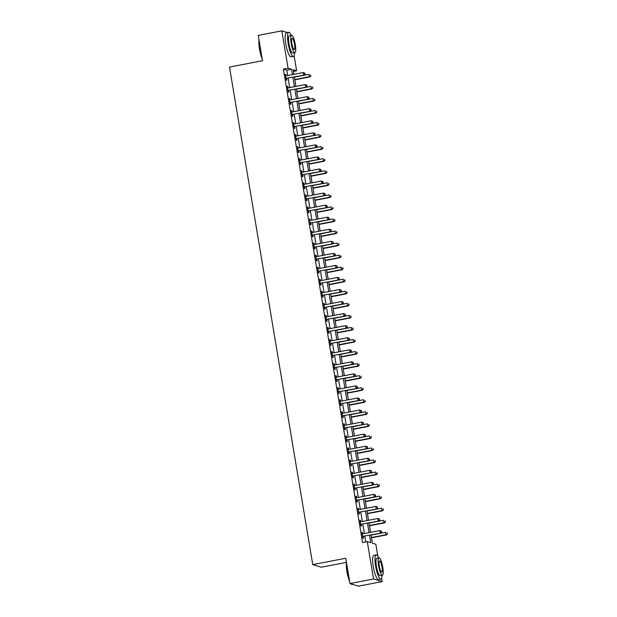 <?xml version="1.0" encoding="UTF-8"?>
<svg xmlns="http://www.w3.org/2000/svg" width="617" height="617" viewBox="0 0 617 617"><rect width="100%" height="100%" fill="white"/><g stroke="black" fill="none" stroke-linecap="round" stroke-linejoin="round"><path stroke-width="0.93" d="M346.438 562.357L321.303 567.216L312.757 564.624L229.501 67.091L262.487 60.713L258.253 35.408L281.822 30.85L287.429 32.554M290.175 33.387L290.422 33.773M294.093 55.707L296.615 70.808L293.152 69.752L293.923 74.349M293.43 71.425L296.615 70.808M371.01 535.032L372.375 543.184L375.838 544.233L377.874 556.372M381.545 578.306L382.093 581.592L373.547 579.001L367.3 541.641L370.763 542.69L369.529 535.317M373.547 579.001L349.986 583.559L358.531 586.15L382.093 581.592M287.723 75.544L286.82 70.176L283.357 69.127L362.58 542.551L367.3 541.641M365.765 541.934L364.817 536.227M364.362 533.543L362.796 524.18M362.349 521.488L360.783 512.125M360.328 509.434L358.762 500.071M358.315 497.387L356.749 488.024M356.294 485.332L354.729 475.969M354.281 473.278L352.716 463.915M352.261 461.231L350.695 451.86M350.248 449.176L348.682 439.813M348.227 437.121L346.661 427.758M346.214 425.067L344.648 415.704M344.193 413.02L342.628 403.649M342.18 400.965L340.615 391.602M340.16 388.911L338.594 379.548M338.147 376.856L336.581 367.493M336.126 364.809L334.561 355.438M334.113 352.754L332.54 343.391M332.093 340.7L330.527 331.337M330.08 328.645L328.506 319.282M328.059 316.598L326.493 307.235M326.046 304.543L324.473 295.181M324.025 292.489L322.46 283.126M322.012 280.442L320.439 271.071M319.992 268.387L318.426 259.024M317.979 256.333L316.405 246.97M315.958 244.278L314.392 234.915M313.945 232.231L312.372 222.86M311.924 220.176L310.359 210.813M309.911 208.122L308.338 198.759M307.891 196.067L306.325 186.704M305.878 184.02L304.304 174.657M303.857 171.966L302.291 162.603M301.836 159.911L300.271 150.548M299.823 147.856L298.258 138.493M297.803 135.809L296.237 126.446M295.79 123.755L294.224 114.392M293.769 111.7L292.203 102.337M291.756 99.653L290.191 90.283M289.735 87.599L288.17 78.236M286.08 75.86L285.841 74.456L285.262 74.279L286.234 80.063L286.812 80.241L286.543 78.668M288.093 87.915L287.854 86.503L287.283 86.334L288.247 92.118L288.825 92.288L288.563 90.722M290.113 99.969L289.874 98.558L289.296 98.381L290.268 104.165L290.846 104.342L290.576 102.777M292.126 112.024L291.895 110.613L291.317 110.435L292.281 116.22L292.859 116.397L292.597 114.831M294.147 124.071L293.908 122.667L293.33 122.49L294.301 128.274L294.88 128.452L294.618 126.878M296.16 136.126L295.929 134.714L295.35 134.545L296.314 140.329L296.893 140.499L296.63 138.933M298.181 148.18L297.942 146.769L297.363 146.591L298.335 152.376L298.913 152.553L298.651 150.988M300.194 160.227L299.962 158.824L299.384 158.646L300.348 164.43L300.926 164.608L300.664 163.035M302.214 172.282L301.975 170.87L301.397 170.701L302.369 176.485L302.947 176.663L302.685 175.089M304.227 184.336L303.996 182.925L303.417 182.748L304.382 188.54L304.96 188.709L304.698 187.144M306.248 196.391L306.009 194.98L305.43 194.802L306.402 200.587L306.981 200.764L306.718 199.198M308.261 208.438L308.03 207.034L307.451 206.857L308.415 212.641L308.994 212.819L308.731 211.245M310.282 220.493L310.043 219.081L309.464 218.912L310.436 224.696L311.014 224.866L310.752 223.3M312.295 232.547L312.063 231.136L311.485 230.959L312.449 236.743L313.027 236.92L312.765 235.355M314.315 244.602L314.076 243.191L313.498 243.013L314.469 248.798L315.048 248.975L314.786 247.409M316.328 256.649L316.097 255.245L315.518 255.068L316.482 260.852L317.061 261.03L316.799 259.456M318.349 268.703L318.11 267.292L317.531 267.122L318.503 272.907L319.082 273.076L318.819 271.511M320.362 280.758L320.13 279.347L319.552 279.169L320.516 284.954L321.095 285.131L320.832 283.565M322.382 292.813L322.143 291.401L321.565 291.224L322.537 297.008L323.115 297.186L322.853 295.612M324.395 304.86L324.164 303.448L323.586 303.279L324.55 309.063L325.128 309.24L324.866 307.667M326.416 316.914L326.177 315.503L325.599 315.333L326.57 321.118L327.149 321.287L326.887 319.722M328.429 328.969L328.198 327.558L327.619 327.38L328.583 333.165L329.162 333.342L328.9 331.776M330.45 341.016L330.211 339.612L329.632 339.435L330.604 345.219L331.182 345.397L330.92 343.823M332.463 353.071L332.231 351.659L331.653 351.489L332.617 357.274L333.195 357.451L332.933 355.878M334.483 365.125L334.244 363.714L333.666 363.536L334.638 369.328L335.216 369.498L334.954 367.933M336.496 377.18L336.265 375.768L335.687 375.591L336.651 381.375L337.229 381.553L336.967 379.987M338.517 389.227L338.278 387.823L337.7 387.646L338.671 393.43L339.25 393.607L338.988 392.034M340.53 401.281L340.299 399.87L339.72 399.7L340.684 405.485L341.263 405.654L341 404.089M342.551 413.336L342.312 411.925L341.733 411.747L342.705 417.532L343.283 417.709L343.021 416.143M344.564 425.391L344.332 423.979L343.754 423.802L344.718 429.586L345.296 429.764L345.034 428.198M346.584 437.438L346.345 436.034L345.767 435.857L346.739 441.641L347.317 441.818L347.055 440.245M348.597 449.492L348.366 448.081L347.787 447.911L348.759 453.696L349.33 453.865L349.068 452.3M350.618 461.547L350.379 460.135L349.8 459.958L350.772 465.742L351.351 465.92L351.088 464.354M352.631 473.594L352.4 472.19L351.821 472.013L352.793 477.797L353.364 477.974L353.101 476.401M354.652 485.648L354.413 484.237L353.842 484.067L354.806 489.852L355.384 490.029L355.122 488.456M356.665 497.703L356.433 496.292L355.855 496.114L356.827 501.906L357.397 502.076L357.135 500.51M358.685 509.758L358.446 508.346L357.875 508.169L358.839 513.953L359.418 514.131L359.156 512.565M360.698 521.805L360.467 520.401L359.888 520.224L360.86 526.008L361.431 526.185L361.169 524.612M362.719 533.859L362.48 532.448L361.909 532.278L362.873 538.063L363.452 538.24L363.189 536.667M349.986 583.559L345.751 558.246L312.757 564.624M283.357 69.127L288.07 68.209L281.822 30.85M292.435 74.634L291.532 69.266L288.07 68.209M369.074 532.633L367.508 523.27M367.061 520.578L365.495 511.215M365.04 508.524L363.475 499.161M363.027 496.477L361.462 487.106M361.007 484.422L359.441 475.059M358.994 472.367L357.428 463.005M356.973 460.313L355.407 450.95M354.96 448.266L353.394 438.895M352.939 436.211L351.374 426.848M350.926 424.157L349.361 414.794M348.906 412.102L347.34 402.739M346.893 400.055L345.327 390.692M344.872 388L343.307 378.637M342.859 375.946L341.294 366.583M340.839 363.899L339.273 354.528M338.826 351.844L337.26 342.481M336.805 339.79L335.239 330.427M334.792 327.735L333.226 318.372M332.771 315.688L331.206 306.317M330.758 303.633L329.193 294.27M328.738 291.579L327.172 282.216M326.725 279.524L325.159 270.161M324.704 267.477L323.138 258.114M322.691 255.423L321.118 246.06M320.67 243.368L319.105 234.005M318.657 231.313L317.084 221.95M316.637 219.266L315.071 209.903M314.624 207.212L313.05 197.849M312.603 195.157L311.037 185.794M310.59 183.11L309.017 173.739M308.569 171.056L307.004 161.693M306.556 159.001L304.983 149.638M304.536 146.946L302.97 137.583M302.523 134.899L300.949 125.529M300.502 122.845L298.937 113.482M298.489 110.79L296.916 101.427M296.469 98.735L294.903 89.372M294.448 86.689L292.882 77.326M294.371 77.032L295.936 86.395M296.391 89.087L297.957 98.45M298.404 101.142L299.97 110.505M300.425 113.189L301.991 122.559M302.438 125.243L304.004 134.606M304.459 137.298L306.024 146.661M306.472 149.353L308.037 158.716M308.492 161.399L310.058 170.77M310.505 173.454L312.071 182.817M312.526 185.509L314.092 194.872M314.539 197.563L316.105 206.926M316.56 209.61L318.125 218.973M318.573 221.665L320.138 231.028M320.593 233.72L322.159 243.083M322.606 245.774L324.172 255.137M324.627 257.821L326.192 267.184M326.64 269.876L328.205 279.239M328.66 281.93L330.226 291.293M330.673 293.977L332.239 303.348M332.694 306.032L334.26 315.395M334.707 318.087L336.273 327.45M336.728 330.141L338.293 339.504M338.741 342.188L340.306 351.559M340.761 354.243L342.327 363.606M342.774 366.297L344.34 375.66M344.795 378.352L346.361 387.715M346.808 390.399L348.381 399.762M348.829 402.454L350.394 411.817M350.842 414.508L352.415 423.871M352.862 426.555L354.428 435.926M354.875 438.61L356.449 447.973M356.896 450.665L358.462 460.027M358.909 462.719L360.482 472.082M360.93 474.766L362.495 484.137M362.943 486.821L364.516 496.184M364.963 498.875L366.529 508.238M366.976 510.93L368.55 520.293M368.997 522.977L370.562 532.348M286.82 70.176L291.532 69.266M285.309 74.557L285.841 74.456M287.329 86.611L287.854 86.503M289.342 98.658L289.874 98.558M291.363 110.713L291.895 110.613M293.376 122.768L293.908 122.667M295.396 134.822L295.929 134.714M297.409 146.869L297.942 146.769M299.43 158.924L299.962 158.824M301.443 170.978L301.975 170.87M303.464 183.025L303.996 182.925M305.477 195.08L306.009 194.98M307.497 207.135L308.03 207.034M309.51 219.189L310.043 219.081M311.531 231.236L312.063 231.136M313.544 243.291L314.076 243.191M315.565 255.345L316.097 255.245M317.578 267.4L318.11 267.292M319.598 279.447L320.13 279.347M321.611 291.502L322.143 291.401M323.632 303.556L324.164 303.448M325.645 315.611L326.177 315.503M327.666 327.658L328.198 327.558M329.679 339.712L330.211 339.612M331.699 351.767L332.231 351.659M333.712 363.814L334.244 363.714M335.733 375.869L336.265 375.768M337.746 387.923L338.278 387.823M339.766 399.978L340.299 399.87M341.779 412.025L342.312 411.925M343.8 424.08L344.332 423.979M345.813 436.134L346.345 436.034M347.834 448.189L348.366 448.081M349.854 460.236L350.379 460.135M351.867 472.29L352.4 472.19M353.888 484.345L354.413 484.237M355.901 496.4L356.433 496.292M357.922 508.447L358.446 508.346M359.935 520.501L360.467 520.401M361.955 532.556L362.48 532.448M286.419 78.282L304.15 75.143L286.419 78.282A0.987 0.956 -73.1 0 0 286.08 78.421L285.972 78.498M304.852 74.063L303.572 74.966L303.171 72.559L304.921 73.168L304.852 74.063L304.921 73.168M285.524 75.845L285.656 75.876A0.987 0.956 -73.1 0 0 286.018 75.876L303.171 72.559L304.69 73.099M286.998 78.459A0.987 0.956 -73.1 0 0 286.658 78.598L286.049 78.991M304.15 75.143L305.083 74.133M294.833 79.817L309.927 76.894L309.348 76.724L308.947 74.31L294.386 77.125M294.787 79.539L309.348 76.724L310.86 75.883L310.467 74.85L310.629 75.814M310.86 75.883L309.927 76.894M288.44 90.337L306.171 87.198L288.44 90.337A0.987 0.956 -73.1 0 0 288.1 90.475L287.985 90.545M306.873 86.11L305.592 87.02L305.191 84.614L306.942 85.223L306.873 86.11L306.942 85.223M287.545 87.899L287.669 87.922A0.987 0.956 -73.1 0 0 288.031 87.93L305.191 84.614L306.711 85.146M289.018 90.514A0.987 0.956 -73.1 0 0 288.671 90.653L288.07 91.046M306.171 87.198L307.104 86.187M290.453 102.391L308.184 99.252L290.453 102.391A0.987 0.956 -73.1 0 0 290.113 102.53L290.005 102.599M308.886 98.165L307.605 99.075L307.204 96.661L308.955 97.27L308.886 98.165L308.955 97.27M289.558 99.954L289.689 99.977A0.987 0.956 -73.1 0 0 290.052 99.977L307.204 96.661L308.724 97.201M291.031 102.569A0.987 0.956 -73.1 0 0 290.692 102.7L290.083 103.093M308.184 99.252L309.117 98.234M292.473 114.446L310.204 111.299L292.473 114.446A0.987 0.956 -73.1 0 0 292.134 114.577L292.018 114.654M310.906 110.219L309.626 111.129L309.225 108.715L310.976 109.325L310.906 110.219L310.976 109.325M291.579 112.001L291.702 112.032A0.987 0.956 -73.1 0 0 292.065 112.032L309.225 108.715L310.744 109.255M293.052 114.615A0.987 0.956 -73.1 0 0 292.705 114.754L292.103 115.148M310.204 111.299L311.138 110.289M296.854 91.864L311.94 88.948L311.361 88.771L310.96 86.365L296.399 89.18M296.808 91.586L311.361 88.771L312.873 87.938L312.48 86.904L312.642 87.869M312.873 87.938L311.94 88.948M298.867 103.918L313.96 101.003L313.382 100.826L312.981 98.411L298.42 101.227M298.821 103.641L313.382 100.826L314.894 99.985L314.5 98.951L314.662 99.915M314.894 99.985L313.96 101.003M300.888 115.973L315.973 113.05L315.403 112.88L314.994 110.466L300.44 113.281M300.841 115.695L315.403 112.88L316.907 112.039L316.513 111.006L316.675 111.97M316.907 112.039L315.973 113.05M294.486 126.493L312.217 123.354L294.486 126.493A0.987 0.956 -73.1 0 0 294.147 126.632L294.039 126.709M312.919 122.274L311.639 123.176L311.238 120.77L312.989 121.379L312.919 122.274L312.989 121.379M293.592 124.056L293.723 124.086A0.987 0.956 -73.1 0 0 294.085 124.086L311.238 120.77L312.757 121.31M295.065 126.67A0.987 0.956 -73.1 0 0 294.725 126.809L294.116 127.202M312.217 123.354L313.151 122.343M302.901 128.02L317.994 125.104L317.416 124.935L317.015 122.521L302.453 125.336M302.854 127.742L317.416 124.935L318.927 124.094L318.534 123.061L318.696 124.025M318.927 124.094L317.994 125.104M262.163 58.769A12.001 2.622 -100.9 0 1 259.495 49.082A12.001 2.622 -100.9 0 1 259.032 40.066M259.132 40.645A12.294 2.684 79.1 0 0 259.703 49.005A12.294 2.684 79.1 0 0 262.017 57.89M291.209 35.331A12.294 2.684 79.1 0 0 288.725 32.3A12.294 2.684 79.1 0 0 288.17 43.498A12.294 2.684 79.1 0 0 293.391 56.448A12.294 2.684 79.1 0 0 294.571 52.715M288.725 32.3L286.365 32.755A12.294 2.684 79.1 0 0 285.818 43.954A12.294 2.684 79.1 0 0 291.039 56.903L293.391 56.448M294.903 52.653L292.736 53.07A8.854 1.936 -100.9 0 1 288.98 43.745A8.854 1.936 -100.9 0 1 289.381 35.686L291.548 35.262A8.854 1.936 79.1 0 0 291.147 43.329A8.854 1.936 79.1 0 0 294.903 52.653A8.854 1.936 79.1 0 0 295.304 44.586A8.854 1.936 79.1 0 0 291.548 35.262M291.887 43.552A5.707 1.249 79.1 0 0 294.309 49.561A5.707 1.249 79.1 0 0 294.564 44.362A5.707 1.249 79.1 0 0 292.142 38.354A5.707 1.249 79.1 0 0 291.887 43.552M349.615 581.368A12.001 2.622 -100.9 0 1 346.947 571.681A12.001 2.622 -100.9 0 1 346.492 562.665M346.584 563.244A12.294 2.684 79.1 0 0 347.155 571.604A12.294 2.684 79.1 0 0 349.469 580.489M378.661 557.93A12.294 2.684 79.1 0 0 376.177 554.899A12.294 2.684 79.1 0 0 375.622 566.097A12.294 2.684 79.1 0 0 380.843 579.047A12.294 2.684 79.1 0 0 382.023 575.314M376.177 554.899L373.817 555.354A12.294 2.684 79.1 0 0 373.27 566.553A12.294 2.684 79.1 0 0 378.491 579.502L380.843 579.047M382.363 575.252L380.188 575.669A8.854 1.936 -100.9 0 1 376.432 566.344A8.854 1.936 -100.9 0 1 376.833 558.285L379 557.861A8.854 1.936 79.1 0 0 378.599 565.928A8.854 1.936 79.1 0 0 382.363 575.252A8.854 1.936 79.1 0 0 382.756 567.185A8.854 1.936 79.1 0 0 379 557.861M379.339 566.151A5.707 1.249 79.1 0 0 381.761 572.16A5.707 1.249 79.1 0 0 382.016 566.961A5.707 1.249 79.1 0 0 379.594 560.953A5.707 1.249 79.1 0 0 379.339 566.151M351.297 583.952A12.294 2.684 79.1 0 0 351.729 584.361A12.294 2.684 79.1 0 0 352.376 584.554L352.916 584.446M351.729 584.361L351.405 584.129A12.001 2.622 -100.9 0 1 351.15 583.913M296.507 138.547L314.238 135.408L296.507 138.547A0.987 0.956 -73.1 0 0 296.168 138.686L296.052 138.756M314.94 134.321L313.66 135.231L313.259 132.817L315.009 133.426L314.94 134.321L315.009 133.426M295.612 136.11L295.736 136.133A0.987 0.956 -73.1 0 0 296.098 136.133L313.259 132.817L314.778 133.357M297.085 138.725A0.987 0.956 -73.1 0 0 296.738 138.864L296.137 139.257M314.238 135.408L315.171 134.39M298.52 150.602L316.251 147.455L298.52 150.602A0.987 0.956 -73.1 0 0 298.181 150.741L298.073 150.81M316.953 146.376L315.68 147.286L315.272 144.872L317.022 145.481L316.953 146.376L317.022 145.481M297.625 148.165L297.756 148.188A0.987 0.956 -73.1 0 0 298.119 148.188L315.272 144.872L316.791 145.411M299.098 150.772A0.987 0.956 -73.1 0 0 298.759 150.91L298.15 151.304M316.251 147.455L317.184 146.445M300.541 162.657L318.272 159.51L300.541 162.657A0.987 0.956 -73.1 0 0 300.201 162.788L300.086 162.865M318.974 158.43L317.693 159.333L317.292 156.926L319.043 157.536L318.974 158.43L319.043 157.536M299.646 160.212L299.769 160.243A0.987 0.956 -73.1 0 0 300.132 160.243L317.292 156.926L318.812 157.466M301.119 162.826A0.987 0.956 -73.1 0 0 300.772 162.965L300.171 163.358M318.272 159.51L319.205 158.5M302.554 174.704L320.285 171.565L302.554 174.704A0.987 0.956 -73.1 0 0 302.214 174.842L302.106 174.912M320.987 170.485L319.714 171.387L319.305 168.981L321.056 169.59L320.987 170.485L321.056 169.59M301.659 172.266L301.79 172.29A0.987 0.956 -73.1 0 0 302.153 172.297L319.305 168.981L320.825 169.521M303.132 174.881A0.987 0.956 -73.1 0 0 302.793 175.02L302.183 175.413M320.285 171.565L321.218 170.554M304.574 186.758L322.305 183.619L304.574 186.758A0.987 0.956 -73.1 0 0 304.235 186.897L304.119 186.966M323.007 182.532L321.727 183.442L321.326 181.028L323.077 181.637L323.007 182.532L323.077 181.637M303.68 184.321L303.803 184.344A0.987 0.956 -73.1 0 0 304.166 184.344L321.326 181.028L322.845 181.568M305.153 186.936A0.987 0.956 -73.1 0 0 304.806 187.074L304.204 187.468M322.305 183.619L323.239 182.601M304.921 140.074L320.007 137.159L319.436 136.982L319.028 134.575L304.474 137.39M304.875 139.797L319.436 136.982L320.94 136.149L320.547 135.115L320.709 136.079M320.94 136.149L320.007 137.159M306.934 152.129L322.028 149.214L321.449 149.036L321.048 146.622L306.487 149.437M306.888 151.851L321.449 149.036L322.961 148.196L322.568 147.162L322.73 148.126M322.961 148.196L322.028 149.214M308.955 164.184L324.041 161.261L323.47 161.091L323.061 158.677L308.508 161.492M308.909 163.906L323.47 161.091L324.974 160.25L324.581 159.217L324.743 160.181M324.974 160.25L324.041 161.261M310.968 176.231L326.061 173.315L325.483 173.138L325.082 170.732L310.521 173.547M310.922 175.953L325.483 173.138L326.995 172.305L326.601 171.271L326.763 172.236M326.995 172.305L326.061 173.315M312.989 188.285L328.074 185.37L327.504 185.193L327.095 182.786L312.541 185.601M312.942 188.008L327.504 185.193L329.008 184.36L328.614 183.318L328.776 184.282M329.008 184.36L328.074 185.37M306.587 198.813L324.318 195.666L306.587 198.813A0.987 0.956 -73.1 0 0 306.248 198.952L306.14 199.021M325.02 194.586L323.748 195.496L323.339 193.082L325.09 193.692L325.02 194.586L325.09 193.692M305.693 196.376L305.824 196.399A0.987 0.956 -73.1 0 0 306.186 196.399L323.339 193.082L324.858 193.622M307.166 198.982A0.987 0.956 -73.1 0 0 306.826 199.121L306.217 199.515M324.318 195.666L325.252 194.656M315.002 200.34L330.095 197.425L329.517 197.247L329.116 194.833L314.554 197.648M314.955 200.062L329.517 197.247L331.028 196.407L330.635 195.373L330.797 196.337M331.028 196.407L330.095 197.425M308.608 210.86L326.339 207.721L308.608 210.86A0.987 0.956 -73.1 0 0 308.269 210.999L308.153 211.076M327.041 206.641L325.761 207.543L325.36 205.137L327.11 205.746L327.041 206.641L327.11 205.746M307.713 208.423L307.837 208.453A0.987 0.956 -73.1 0 0 308.199 208.453L325.36 205.137L326.879 205.677M309.186 211.037A0.987 0.956 -73.1 0 0 308.847 211.176L308.238 211.569M326.339 207.721L327.272 206.71M317.022 212.395L332.108 209.472L331.537 209.302L331.128 206.888L316.575 209.703M316.976 212.117L331.537 209.302L333.041 208.461L332.648 207.428L332.81 208.392M333.041 208.461L332.108 209.472M310.621 222.914L328.352 219.775L310.621 222.914A0.987 0.956 -73.1 0 0 310.282 223.053L310.174 223.123M329.054 218.688L327.781 219.598L327.372 217.192L329.123 217.801L329.054 218.688L329.123 217.801M309.726 220.477L309.857 220.5A0.987 0.956 -73.1 0 0 310.22 220.508L327.372 217.192L328.892 217.724M311.199 223.092A0.987 0.956 -73.1 0 0 310.86 223.231L310.258 223.624M328.352 219.775L329.285 218.765M319.035 224.441L334.129 221.526L333.55 221.349L333.149 218.942L318.588 221.758M318.989 224.164L333.55 221.349L335.062 220.516L334.669 219.482L334.83 220.446M335.062 220.516L334.129 221.526M312.642 234.969L330.373 231.83L312.642 234.969A0.987 0.956 -73.1 0 0 312.302 235.108L312.187 235.177M331.074 230.743L329.794 231.653L329.393 229.239L331.144 229.848L331.074 230.743L331.144 229.848M311.747 232.532L311.87 232.555A0.987 0.956 -73.1 0 0 312.233 232.555L329.393 229.239L330.913 229.779M313.22 235.146A0.987 0.956 -73.1 0 0 312.881 235.278L312.271 235.671M330.373 231.83L331.306 230.812M321.056 236.496L336.142 233.581L335.571 233.403L335.162 230.997L320.609 233.804M321.01 236.218L335.571 233.403L337.075 232.57L336.681 231.529L336.843 232.493M337.075 232.57L336.142 233.581M314.655 247.024L332.386 243.877L314.655 247.024A0.987 0.956 -73.1 0 0 314.315 247.155L314.207 247.232M333.087 242.797L331.815 243.707L331.406 241.293L333.157 241.903L333.087 242.797L333.157 241.903M313.76 244.579L313.891 244.61A0.987 0.956 -73.1 0 0 314.254 244.61L331.406 241.293L332.925 241.833M315.233 247.193A0.987 0.956 -73.1 0 0 314.894 247.332L314.292 247.725M332.386 243.877L333.319 242.867M323.069 248.551L338.162 245.635L337.584 245.458L337.183 243.044L322.622 245.859M323.023 248.273L337.584 245.458L339.095 244.617L338.702 243.584L338.864 244.548M339.095 244.617L338.162 245.635M316.675 259.071L334.406 255.932L316.675 259.071A0.987 0.956 -73.1 0 0 316.336 259.209L316.22 259.287M335.108 254.852L333.828 255.754L333.427 253.348L335.178 253.957L335.108 254.852L335.178 253.957M315.781 256.633L315.904 256.664A0.987 0.956 -73.1 0 0 316.274 256.664L333.427 253.348L334.946 253.888M317.254 259.248A0.987 0.956 -73.1 0 0 316.914 259.387L316.305 259.78M334.406 255.932L335.339 254.921M325.09 260.605L340.183 257.682L339.605 257.513L339.196 255.099L324.642 257.914M325.043 260.32L339.605 257.513L341.108 256.672L340.715 255.639L340.877 256.603M341.108 256.672L340.183 257.682M318.688 271.125L336.419 267.986L318.688 271.125A0.987 0.956 -73.1 0 0 318.349 271.264L318.241 271.333M337.121 266.899L335.849 267.809L335.44 265.403L337.19 266.004L337.121 266.899L337.19 266.004M317.794 268.688L317.925 268.711A0.987 0.956 -73.1 0 0 318.287 268.719L335.44 265.403L336.959 265.935M319.267 271.303A0.987 0.956 -73.1 0 0 318.927 271.441L318.326 271.835M336.419 267.986L337.352 266.968M320.709 283.18L338.44 280.041L320.709 283.18A0.987 0.956 -73.1 0 0 320.37 283.319L320.254 283.388M339.142 278.953L337.861 279.863L337.46 277.449L339.211 278.059L339.142 278.953L339.211 278.059M319.814 280.743L319.938 280.766A0.987 0.956 -73.1 0 0 320.308 280.766L337.46 277.449L338.98 277.989M321.287 283.357A0.987 0.956 -73.1 0 0 320.948 283.488L320.339 283.882M338.44 280.041L339.373 279.023M322.722 295.235L340.461 292.088L322.722 295.235A0.987 0.956 -73.1 0 0 322.382 295.366L322.275 295.443M341.155 291.008L339.882 291.918L339.473 289.504L341.224 290.113L341.155 291.008L341.224 290.113M321.827 292.79L321.958 292.82A0.987 0.956 -73.1 0 0 322.321 292.82L339.473 289.504L340.993 290.044M323.3 295.404A0.987 0.956 -73.1 0 0 322.961 295.543L322.359 295.936M340.461 292.088L341.386 291.077M324.743 307.281L342.474 304.142L324.743 307.281A0.987 0.956 -73.1 0 0 324.403 307.42L324.287 307.497M343.175 303.063L341.895 303.965L341.494 301.559L343.245 302.168L343.175 303.063L343.245 302.168M323.848 304.844L323.971 304.875A0.987 0.956 -73.1 0 0 324.341 304.875L341.494 301.559L343.013 302.099M325.321 307.459A0.987 0.956 -73.1 0 0 324.982 307.598L324.372 307.991M342.474 304.142L343.407 303.132M326.755 319.336L344.494 316.197L326.755 319.336A0.987 0.956 -73.1 0 0 326.416 319.475L326.308 319.544M345.188 315.11L343.916 316.02L343.507 313.606L345.258 314.215L345.188 315.11L345.258 314.215M325.861 316.899L325.992 316.922A0.987 0.956 -73.1 0 0 326.354 316.922L343.507 313.606L345.026 314.146M327.334 319.513A0.987 0.956 -73.1 0 0 326.995 319.652L326.393 320.046M344.494 316.197L345.42 315.179M328.776 331.391L346.507 328.244L328.776 331.391A0.987 0.956 -73.1 0 0 328.437 331.53L328.321 331.599M347.209 327.164L345.929 328.074L345.528 325.66L347.278 326.27L347.209 327.164L347.278 326.27M327.882 328.954L328.005 328.977A0.987 0.956 -73.1 0 0 328.375 328.977L345.528 325.66L347.047 326.2M329.355 331.56A0.987 0.956 -73.1 0 0 329.015 331.699L328.406 332.093M346.507 328.244L347.44 327.234M330.789 343.438L348.528 340.299L330.789 343.438A0.987 0.956 -73.1 0 0 330.45 343.576L330.342 343.654M349.222 339.219L347.949 340.121L347.541 337.715L349.291 338.324L349.222 339.219L349.291 338.324M329.894 341L330.026 341.031A0.987 0.956 -73.1 0 0 330.388 341.031L347.541 337.715L349.06 338.255M331.368 343.615A0.987 0.956 -73.1 0 0 331.028 343.754L330.427 344.147M348.528 340.299L349.453 339.288M332.81 355.492L350.541 352.353L332.81 355.492A0.987 0.956 -73.1 0 0 332.47 355.631L332.355 355.7M351.243 351.274L349.962 352.176L349.561 349.77L351.312 350.379L351.243 351.274L351.312 350.379M331.915 353.055L332.039 353.078A0.987 0.956 -73.1 0 0 332.409 353.086L349.561 349.77L351.081 350.309M333.388 355.67A0.987 0.956 -73.1 0 0 333.049 355.808L332.44 356.202M350.541 352.353L351.474 351.343M334.823 367.547L352.562 364.408L334.823 367.547A0.987 0.956 -73.1 0 0 334.483 367.686L334.375 367.755M353.256 363.32L351.983 364.231L351.574 361.817L353.325 362.426L353.256 363.32L353.325 362.426M333.928 365.11L334.059 365.133A0.987 0.956 -73.1 0 0 334.422 365.133L351.574 361.817L353.094 362.356M335.401 367.724A0.987 0.956 -73.1 0 0 335.062 367.863L334.46 368.256M352.562 364.408L353.487 363.39M336.843 379.602L354.574 376.455L336.843 379.602A0.987 0.956 -73.1 0 0 336.504 379.74L336.388 379.81M355.276 375.375L353.996 376.285L353.595 373.871L355.346 374.48L355.276 375.375L355.346 374.48M335.949 377.164L336.072 377.188A0.987 0.956 -73.1 0 0 336.442 377.188L353.595 373.871L355.114 374.411M337.422 379.771A0.987 0.956 -73.1 0 0 337.083 379.91L336.473 380.303M354.574 376.455L355.508 375.445M338.856 391.648L356.595 388.509L338.856 391.648A0.987 0.956 -73.1 0 0 338.517 391.787L338.409 391.864M357.289 387.43L356.017 388.332L355.608 385.926L357.359 386.535L357.289 387.43L357.359 386.535M337.962 389.211L338.093 389.242A0.987 0.956 -73.1 0 0 338.455 389.242L355.608 385.926L357.127 386.466M339.435 391.826A0.987 0.956 -73.1 0 0 339.095 391.965L338.494 392.358M356.595 388.509L357.521 387.499M340.877 403.703L358.608 400.564L340.877 403.703A0.987 0.956 -73.1 0 0 340.538 403.842L340.422 403.911M359.31 399.477L358.03 400.387L357.629 397.98L359.379 398.59L359.31 399.477L359.379 398.59M339.982 401.266L340.114 401.289A0.987 0.956 -73.1 0 0 340.476 401.297L357.629 397.98L359.148 398.513M341.456 403.88A0.987 0.956 -73.1 0 0 341.116 404.019L340.507 404.413M358.608 400.564L359.541 399.554M342.89 415.758L360.629 412.619L342.89 415.758A0.987 0.956 -73.1 0 0 342.551 415.897L342.443 415.966M361.323 411.531L360.05 412.441L359.642 410.027L361.392 410.637L361.323 411.531L361.392 410.637M341.995 413.321L342.127 413.344A0.987 0.956 -73.1 0 0 342.489 413.344L359.642 410.027L361.161 410.567M343.468 415.935A0.987 0.956 -73.1 0 0 343.129 416.066L342.528 416.46M360.629 412.619L361.554 411.601M344.911 427.812L362.642 424.666L344.911 427.812A0.987 0.956 -73.1 0 0 344.571 427.943L344.456 428.021M363.344 423.586L362.063 424.496L361.662 422.082L363.413 422.691L363.344 423.586L363.413 422.691M344.016 425.368L344.147 425.398A0.987 0.956 -73.1 0 0 344.51 425.398L361.662 422.082L363.182 422.622M345.489 427.982A0.987 0.956 -73.1 0 0 345.15 428.121L344.541 428.514M362.642 424.666L363.575 423.655M346.924 439.859L364.662 436.72L346.924 439.859A0.987 0.956 -73.1 0 0 346.584 439.998L346.476 440.075M365.357 435.641L364.084 436.543L363.675 434.137L365.426 434.746L365.357 435.641L365.426 434.746M346.037 437.422L346.16 437.453A0.987 0.956 -73.1 0 0 346.523 437.453L363.675 434.137L365.202 434.677M347.502 440.037A0.987 0.956 -73.1 0 0 347.163 440.176L346.561 440.569M364.662 436.72L365.588 435.71M348.944 451.914L366.675 448.775L348.944 451.914A0.987 0.956 -73.1 0 0 348.605 452.053L348.489 452.122M367.377 447.687L366.097 448.598L365.696 446.184L367.447 446.793L367.377 447.687L367.447 446.793M348.05 449.477L348.181 449.5A0.987 0.956 -73.1 0 0 348.543 449.508L365.696 446.184L367.215 446.723M349.523 452.091A0.987 0.956 -73.1 0 0 349.183 452.23L348.574 452.623M366.675 448.775L367.609 447.757M350.965 463.969L368.696 460.822L350.965 463.969A0.987 0.956 -73.1 0 0 350.618 464.107L350.51 464.177M369.39 459.742L368.118 460.652L367.717 458.238L369.46 458.847L369.39 459.742L369.46 458.847M350.07 461.531L350.194 461.555A0.987 0.956 -73.1 0 0 350.556 461.555L367.717 458.238L369.236 458.778M351.536 464.146A0.987 0.956 -73.1 0 0 351.196 464.277L350.595 464.67M368.696 460.822L369.622 459.812M352.978 476.023L370.709 472.877L352.978 476.023A0.987 0.956 -73.1 0 0 352.639 476.154L352.523 476.231M371.411 471.797L370.131 472.707L369.73 470.293L371.48 470.902L371.411 471.797L371.48 470.902M352.083 473.578L352.214 473.609A0.987 0.956 -73.1 0 0 352.577 473.609L369.73 470.293L371.249 470.833M353.556 476.193A0.987 0.956 -73.1 0 0 353.217 476.332L352.608 476.725M370.709 472.877L371.642 471.866M327.103 272.652L342.196 269.737L341.617 269.56L341.216 267.153L326.655 269.968M327.056 272.375L341.617 269.56L343.129 268.727L342.736 267.693L342.898 268.657M343.129 268.727L342.196 269.737M329.123 284.707L344.217 281.792L343.638 281.614L343.229 279.2L328.676 282.015M329.077 284.429L343.638 281.614L345.142 280.774L344.749 279.74L344.911 280.704M345.142 280.774L344.217 281.792M331.144 296.762L346.23 293.839L345.651 293.669L345.25 291.255L330.689 294.07M331.09 296.484L345.651 293.669L347.163 292.828L346.769 291.795L346.931 292.759M347.163 292.828L346.23 293.839M333.157 308.808L348.25 305.893L347.672 305.716L347.263 303.309L332.71 306.125M333.111 308.531L347.672 305.716L349.176 304.883L348.782 303.849L348.944 304.813M349.176 304.883L348.25 305.893M335.178 320.863L350.263 317.948L349.685 317.77L349.284 315.364L334.722 318.179M335.131 320.585L349.685 317.77L351.196 316.937L350.803 315.904L350.965 316.868M351.196 316.937L350.263 317.948M337.19 332.918L352.284 330.002L351.705 329.825L351.297 327.411L336.743 330.226M337.144 332.64L351.705 329.825L353.209 328.984L352.816 327.951L352.978 328.915M353.209 328.984L352.284 330.002M339.211 344.972L354.297 342.049L353.718 341.88L353.317 339.466L338.756 342.281M339.165 344.695L353.718 341.88L355.23 341.039L354.837 340.006L354.999 340.97M355.23 341.039L354.297 342.049M341.224 357.019L356.317 354.104L355.739 353.927L355.33 351.52L340.777 354.335M341.178 356.742L355.739 353.927L357.243 353.094L356.85 352.06L357.012 353.024M357.243 353.094L356.317 354.104M343.245 369.074L358.33 366.159L357.752 365.981L357.351 363.575L342.79 366.39M343.199 368.796L357.752 365.981L359.264 365.148L358.87 364.107L359.032 365.071M359.264 365.148L358.33 366.159M345.258 381.129L360.351 378.213L359.773 378.036L359.364 375.622L344.81 378.437M345.212 380.851L359.773 378.036L361.277 377.195L360.883 376.162L361.045 377.126M361.277 377.195L360.351 378.213M347.278 393.183L362.364 390.26L361.786 390.091L361.385 387.677L346.823 390.492M347.232 392.906L361.786 390.091L363.297 389.25L362.904 388.216L363.066 389.18M363.297 389.25L362.364 390.26M349.291 405.23L364.385 402.315L363.806 402.137L363.398 399.731L348.844 402.546M349.245 404.953L363.806 402.137L365.31 401.305L364.925 400.271L365.079 401.235M365.31 401.305L364.385 402.315M351.312 417.285L366.398 414.369L365.819 414.192L365.418 411.786L350.857 414.593M351.266 417.007L365.819 414.192L367.331 413.351L366.938 412.318L367.1 413.282M367.331 413.351L366.398 414.369M353.325 429.339L368.418 426.424L367.84 426.247L367.439 423.833L352.878 426.648M353.279 429.062L367.84 426.247L369.344 425.406L368.958 424.373L369.113 425.337M369.344 425.406L368.418 426.424M355.346 441.386L370.431 438.471L369.853 438.301L369.452 435.887L354.891 438.702M355.299 441.109L369.853 438.301L371.365 437.461L370.971 436.427L371.133 437.391M371.365 437.461L370.431 438.471M357.359 453.441L372.452 450.526L371.874 450.348L371.473 447.942L356.911 450.757M357.312 453.163L371.874 450.348L373.378 449.515L372.992 448.482L373.146 449.446M373.378 449.515L372.452 450.526M359.379 465.496L374.465 462.58L373.887 462.403L373.486 459.989L358.924 462.804M359.333 465.218L373.887 462.403L375.398 461.562L375.005 460.529L375.167 461.493M375.398 461.562L374.465 462.58M361.392 477.55L376.486 474.627L375.907 474.458L375.506 472.044L360.945 474.859M361.346 477.273L375.907 474.458L377.411 473.617L377.026 472.583L377.188 473.548M377.411 473.617L376.486 474.627M354.999 488.07L372.73 484.931L354.999 488.07A0.987 0.956 -73.1 0 0 354.652 488.209L354.544 488.278M373.424 483.851L372.151 484.754L371.75 482.347L373.493 482.957L373.424 483.851L373.493 482.957M354.104 485.633L354.227 485.656A0.987 0.956 -73.1 0 0 354.59 485.664L371.75 482.347L373.27 482.887M355.569 488.248A0.987 0.956 -73.1 0 0 355.23 488.386L354.628 488.78M372.73 484.931L373.655 483.921M363.413 489.597L378.499 486.682L377.92 486.504L377.519 484.098L362.958 486.913M363.367 489.32L377.92 486.504L379.432 485.672L379.039 484.638L379.2 485.602M379.432 485.672L378.499 486.682M357.012 500.125L374.743 496.986L357.012 500.125A0.987 0.956 -73.1 0 0 356.672 500.264L356.564 500.333M375.445 495.898L374.164 496.808L373.763 494.394L375.514 495.004L375.445 495.898L375.514 495.004M356.117 497.688L356.248 497.711A0.987 0.956 -73.1 0 0 356.611 497.711L373.763 494.394L375.283 494.934M357.59 500.302A0.987 0.956 -73.1 0 0 357.251 500.441L356.641 500.834M374.743 496.986L375.676 495.968M365.426 501.652L380.519 498.737L379.941 498.559L379.54 496.153L364.979 498.968M365.38 501.374L379.941 498.559L381.445 497.726L381.059 496.693L381.221 497.657M381.445 497.726L380.519 498.737M359.032 512.179L376.763 509.033L359.032 512.179A0.987 0.956 -73.1 0 0 358.685 512.318L358.577 512.388M377.465 507.953L376.185 508.863L375.784 506.449L377.535 507.058L377.465 507.953L377.535 507.058M358.138 509.742L358.261 509.765A0.987 0.956 -73.1 0 0 358.624 509.765L375.784 506.449L377.303 506.989M359.603 512.349A0.987 0.956 -73.1 0 0 359.264 512.488L358.662 512.881M376.763 509.033L377.689 508.022M367.447 513.706L382.532 510.791L381.954 510.614L381.553 508.2L366.992 511.015M367.4 513.429L381.954 510.614L383.465 509.773L383.072 508.74L383.234 509.704M383.465 509.773L382.532 510.791M361.045 524.226L378.776 521.087L361.045 524.226A0.987 0.956 -73.1 0 0 360.706 524.365L360.598 524.442M379.478 520.008L378.198 520.91L377.797 518.504L379.548 519.113L379.478 520.008L379.548 519.113M360.151 521.789L360.282 521.82A0.987 0.956 -73.1 0 0 360.644 521.82L377.797 518.504L379.316 519.044M361.624 524.404A0.987 0.956 -73.1 0 0 361.284 524.543L360.675 524.936M378.776 521.087L379.71 520.077M369.46 525.761L384.553 522.838L383.975 522.668L383.573 520.254L369.012 523.069M369.413 525.483L383.975 522.668L385.478 521.828L385.093 520.794L385.255 521.758M385.478 521.828L384.553 522.838M363.066 536.281L380.797 533.142L363.066 536.281A0.987 0.956 -73.1 0 0 362.719 536.42L362.611 536.489M381.499 532.055L380.219 532.965L379.817 530.558L381.568 531.168L381.499 532.055L381.568 531.168M362.171 533.844L362.295 533.867A0.987 0.956 -73.1 0 0 362.657 533.875L379.817 530.558L381.337 531.09M363.637 536.458A0.987 0.956 -73.1 0 0 363.297 536.597L362.696 536.991M380.797 533.142L381.722 532.132M371.48 537.808L386.566 534.893L385.987 534.715L385.586 532.309L371.025 535.124M371.434 537.53L385.987 534.715L387.499 533.882L387.106 532.849L387.268 533.813M387.499 533.882L386.566 534.893M286.08 78.421L286.658 78.598M288.1 90.475L288.671 90.653M290.113 102.53L290.692 102.7M292.134 114.577L292.705 114.754M294.147 126.632L294.725 126.809M296.168 138.686L296.738 138.864M298.181 150.741L298.759 150.91M300.201 162.788L300.772 162.965M302.214 174.842L302.793 175.02M304.235 186.897L304.806 187.074M306.248 198.952L306.826 199.121M308.269 210.999L308.847 211.176M310.282 223.053L310.86 223.231M312.302 235.108L312.881 235.278M314.315 247.155L314.894 247.332M316.336 259.209L316.914 259.387M318.349 271.264L318.927 271.441M320.37 283.319L320.948 283.488M322.382 295.366L322.961 295.543M324.403 307.42L324.982 307.598M326.416 319.475L326.995 319.652M328.437 331.53L329.015 331.699M330.45 343.576L331.028 343.754M332.47 355.631L333.049 355.808M334.483 367.686L335.062 367.863M336.504 379.74L337.083 379.91M338.517 391.787L339.095 391.965M340.538 403.842L341.116 404.019M342.551 415.897L343.129 416.066M344.571 427.943L345.15 428.121M346.584 439.998L347.163 440.176M348.605 452.053L349.183 452.23M350.618 464.107L351.196 464.277M352.639 476.154L353.217 476.332M354.652 488.209L355.23 488.386M356.672 500.264L357.251 500.441M358.685 512.318L359.264 512.488M360.706 524.365L361.284 524.543M362.719 536.42L363.297 536.597"/></g></svg>
